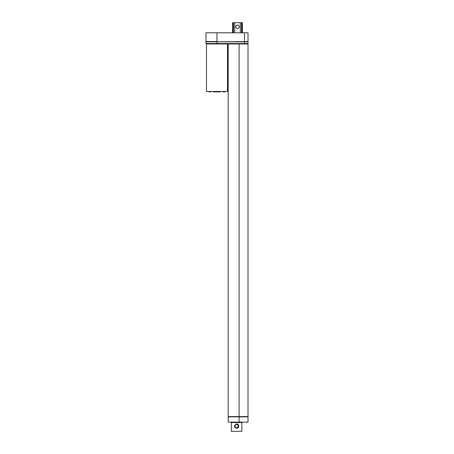 <?xml version="1.0" encoding="UTF-8"?>
<svg xmlns="http://www.w3.org/2000/svg" width="454" height="454" viewBox="0 0 454 454"><rect width="100%" height="100%" fill="white"/><g stroke="black" fill="none" stroke-linecap="round" stroke-linejoin="round"><path stroke-width="0.68" d="M244.513 41.547L244.513 32.79L248.015 32.79L248.015 41.547L216.984 41.825L248.015 41.825L248.015 43.97L228.05 43.97L228.05 43.55M248.015 43.55L205.985 43.55L205.985 41.825L216.984 41.825L216.984 43.55M244.513 41.825L244.513 43.55M227.63 43.55L227.63 43.97L206.332 43.97L206.332 43.55M216.984 41.547L205.985 41.547L205.985 32.79L216.984 32.79L216.984 41.547M244.513 32.79L216.984 32.79M206.474 43.97L206.474 91.464L227.488 91.464L227.488 43.97M237.51 28.517A1.754 1.754 0 0 1 235.989 25.889A1.754 1.754 0 0 1 239.025 25.889A1.754 1.754 0 0 1 237.51 28.517M234.729 32.79L234.729 22.7L240.285 22.7L240.285 32.79M234.729 22.7L232.607 22.7L232.607 32.79M242.413 32.79L242.413 22.7L240.285 22.7M220.485 91.464L220.485 91.884L213.482 91.884L213.482 91.464M224.861 91.464L224.861 91.884L223.113 91.884L223.113 91.464M210.855 91.464L210.855 91.884L209.101 91.884L209.101 91.464M248.015 43.97L248.015 416.596L228.192 416.596L228.192 43.97M234.832 427.35L234.667 427.061M238.35 426.119C237.181 428.423 236.012 428.423 234.849 426.119C236.012 423.809 237.181 423.809 238.35 426.119M236.596 428.287C237.907 428.167 238.622 427.441 238.736 426.119C238.622 424.791 237.907 424.064 236.596 423.945C233.827 425.392 233.827 426.839 236.596 428.287M241.851 422.543L241.851 431.3L231.341 431.3L231.341 422.543M242.061 422.124L242.061 422.543L231.131 422.543L231.131 422.124M239.093 416.868L248.015 416.868L248.015 422.124L228.192 422.124L228.192 416.868L239.093 416.868L239.093 422.124M239.258 43.55L239.258 43.97M233.492 22.7L233.492 32.79M233.118 32.79L233.118 22.7M241.897 22.7L241.897 32.79M241.522 32.79L241.522 22.7M239.093 43.97L239.093 416.596"/></g></svg>
